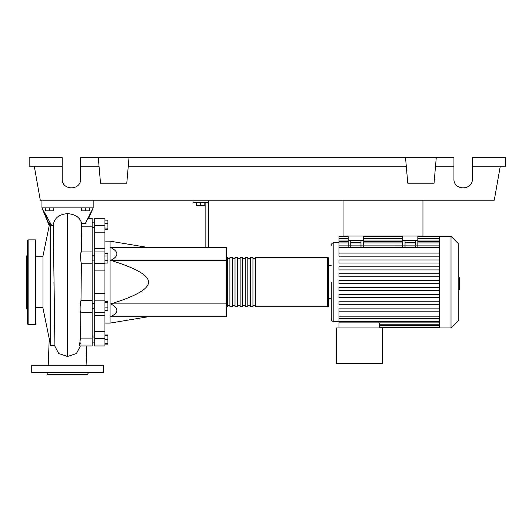 <?xml version="1.0" encoding="UTF-8"?>
<svg xmlns="http://www.w3.org/2000/svg" width="532" height="532" viewBox="0 0 532 532"><rect width="100%" height="100%" fill="white"/><g stroke="black" fill="none" stroke-linecap="round" stroke-linejoin="round"><path stroke-width="0.8" d="M343.067 200.198L343.067 236.042L422.953 236.042L422.953 200.198M92.149 308.474L94.709 308.474M92.149 303.353L94.709 303.353M148.475 247.566L110.071 241.162L110.071 323.097L104.95 323.097M148.475 282.133C148.787 275.49 136.225 268.241 110.789 260.367C118.929 256.098 118.929 251.835 110.789 247.566L226.313 247.566L226.313 316.7L110.789 316.7C118.929 312.43 118.929 308.161 110.789 303.892C136.225 296.025 148.787 288.77 148.475 282.133M196.614 202.758L196.614 205.724L204.807 205.724L204.807 202.758M200.71 202.758L200.71 205.724M208.391 247.566L208.391 202.758L193.03 202.758L193.03 200.198M208.391 202.758L208.391 200.198M205.831 202.758L205.831 247.566M226.313 303.892L110.789 303.892M226.313 260.367L110.789 260.367M104.95 307.137L107.916 307.137L107.916 301.345L104.95 301.345M104.95 302.568L107.916 302.568M104.95 310.482L107.916 310.482L107.916 307.137M104.95 343.639L107.916 343.639L107.916 334.974L104.95 334.974M104.95 339.542L107.916 339.542M104.95 335.446L107.916 335.446M104.95 344.111L107.916 344.111L107.916 343.639M104.95 220.148L107.916 220.148L107.916 229.285L104.95 229.285M104.95 228.062L107.916 228.062M104.95 223.493L107.916 223.493M104.95 255.985L107.916 255.985L107.916 253.618L104.95 253.618M104.95 263.081L107.916 263.081L107.916 255.985M104.95 260.713L107.916 260.713M104.95 293.351L94.709 293.351L94.709 300.859L104.95 300.859L104.95 218.32L94.709 218.32L94.709 232.823L104.95 232.823M94.709 293.351L94.709 270.908L104.95 270.908M104.95 263.4L94.709 263.4L94.709 270.908M104.95 331.443L94.709 331.443L94.709 338.751L104.95 338.751L104.95 300.859M94.709 331.443L94.709 315.576L104.95 315.576M94.709 300.859L94.709 315.576M104.95 248.69L94.709 248.69L94.709 251.949L104.95 251.949M94.709 248.69L94.709 232.823M104.95 338.751L104.95 345.946L94.709 345.946L94.709 338.751M94.709 263.4L94.709 251.949M226.313 305.687A1.024 1.024 0 0 0 227.337 306.711L227.337 257.548A1.024 1.024 0 0 0 226.313 258.572M327.705 306.711L255.5 306.711L255.5 257.548L327.705 257.548A1.024 1.024 0 0 1 328.729 258.572L328.729 305.687A1.024 1.024 0 0 1 327.705 306.711L327.705 257.548M229.897 258.572L227.337 258.572M229.897 305.687L227.337 305.687M252.939 306.711L250.379 306.711L250.379 257.548L252.939 257.548L252.939 306.711M247.819 306.711L245.259 306.711L245.259 257.548L247.819 257.548L247.819 306.711M242.698 306.711L240.138 306.711L240.138 257.548L242.698 257.548L242.698 306.711M237.578 306.711L235.018 306.711L235.018 257.548L237.578 257.548L237.578 306.711M232.457 306.711L229.897 306.711L229.897 257.548L232.457 257.548L232.457 306.711M235.018 258.572L232.457 258.572M235.018 305.687L232.457 305.687M240.138 258.572L237.578 258.572M240.138 305.687L237.578 305.687M245.259 258.572L242.698 258.572M245.259 305.687L242.698 305.687M250.379 258.572L247.819 258.572M250.379 305.687L247.819 305.687M255.5 258.572L252.939 258.572M255.5 305.687L252.939 305.687M451.016 327.965L451.016 236.301L458.803 244.082L458.803 320.178L451.016 327.965L336.41 327.965L336.41 363.556L382.242 363.556L382.242 327.965M451.016 236.301L439.339 236.301L439.339 327.965M331.29 282.133L331.29 319C331.443 320.557 332.294 321.408 333.85 321.561L338.97 321.561M331.29 298.519L328.729 298.519M331.29 265.741L328.729 265.741M439.339 269.917L338.97 269.917L439.339 269.917M338.97 266.845L439.339 266.845L338.97 266.845L338.97 269.917M338.97 242.698L333.85 242.698L333.85 321.561M379.682 322.871L379.682 327.965M439.339 311.167L338.97 311.167L338.97 327.965M415.273 240.65L415.273 245.877L417.833 245.877L417.833 240.65L402.471 240.65L402.471 247.127L405.032 247.127L405.032 240.65M439.339 245.87L417.833 245.87L417.833 247.127L415.273 247.127L415.273 245.877L363.556 245.87L363.556 240.65L348.187 240.65L348.187 247.127L350.748 247.127L350.748 240.65M360.989 240.65L360.989 245.877L363.556 245.877L363.556 247.127L360.989 247.127L360.989 245.877L338.97 245.87L338.97 236.833L348.187 236.833M415.273 242.712L405.032 242.712M360.989 242.712L350.748 242.712M439.339 253.092L338.97 253.092L338.97 245.87M439.339 287.466L338.97 287.466L338.97 290.538L439.339 290.538M439.339 308.095L338.97 308.095L338.97 311.167M439.339 294.342L338.97 294.342L338.97 297.415L439.339 297.415M439.339 301.218L338.97 301.218L338.97 304.291L439.339 304.291M439.339 283.669L338.97 283.669L338.97 280.597L439.339 280.597M348.187 236.301L338.97 236.301L338.97 236.833M439.339 273.721L338.97 273.721L338.97 276.793L439.339 276.793M439.339 256.165L338.97 256.165L338.97 253.092M439.339 259.968L338.97 259.968L338.97 263.041L439.339 263.041M338.97 322.871L439.339 322.871M348.187 240.65L348.187 236.042L363.556 236.042L363.556 240.65M402.471 240.65L402.471 236.042L417.833 236.042L417.833 240.65M458.803 277.711L459.316 277.711L459.316 286.548L458.803 286.548M459.316 285.491L458.803 285.491M459.316 286.548L459.316 289.621L458.803 289.621M459.316 289.621L458.803 289.807M86.902 365.092L86.231 345.946L92.149 345.946L92.149 300.474L80.997 300.474L81.376 263.786C80.339 260.434 80.452 250.12 81.502 252.115L81.635 223.267C79.96 217.448 75.271 214.236 67.564 213.631C58.846 214.349 54.078 218.28 53.26 225.408L54.909 345.334L50.666 345.627L50.666 223.925M49.842 222.642L42.986 256.012L42.986 308.247L50.666 345.627M53.26 225.408L51.637 225.408L41.962 207.879L93.173 207.879L85.472 223.26L81.635 223.267M45.546 207.879L45.546 210.852L53.739 210.852L53.739 207.879M49.642 207.879L49.642 210.852M81.396 207.879L81.396 210.852L89.589 210.852L89.589 207.879M85.492 207.879L85.492 210.852M92.149 338.086L80.492 338.086L80.871 312.144C79.793 314.133 79.906 303.792 80.997 300.474L81.19 282.08M92.149 300.474L92.149 218.32L88.359 218.32M81.862 226.173L92.149 226.173M81.376 263.786L92.149 263.786M80.359 342.921C79.268 347.709 79.315 346.093 80.485 338.086M54.949 346.352L58.686 353.494L67.564 356.507L76.448 353.494L80.186 346.379M88.412 218.32L89.861 215.407M49.39 224.837L41.962 207.879L49.336 225.907M88.671 218.32L93.173 207.879L93.173 200.198M41.962 200.198L41.962 207.879M35.817 240.398A0.512 0.512 0 0 0 35.305 239.885L35.305 324.38A0.512 0.512 0 0 0 35.817 323.868L35.817 240.398M27.624 282.133L27.624 323.868A0.512 0.512 0 0 0 28.136 324.38L28.136 239.885A0.512 0.512 0 0 0 27.624 240.398L27.624 304.763M27.624 254.988L26.6 256.012L26.6 308.247L27.624 309.272M46.71 372.772L47.594 374.309L87.541 374.309L88.425 372.772M31.721 372.26L103.414 372.26A0.512 0.512 0 0 1 102.902 372.772L32.233 372.772A0.512 0.512 0 0 1 31.721 372.26L31.721 365.604A0.512 0.512 0 0 1 32.233 365.092L102.902 365.092A0.512 0.512 0 0 1 103.414 365.604L31.721 365.604M103.414 372.26L103.414 365.604M81.615 372.772L82.979 372.772M52.149 372.772L53.513 372.772M472.369 166.197L505.4 166.197L505.4 157.691L472.369 157.691L472.369 178.945C472.815 190.788 453.49 190.788 453.936 178.945L453.936 157.691L436.267 157.691L434.039 183.194L407.771 183.194L405.544 157.691L436.267 157.691M472.369 178.945C472.815 190.788 453.49 190.788 453.936 178.945M98.294 157.691L129.017 157.691L126.789 183.194L100.521 183.194L98.294 157.691L80.625 157.691L80.625 178.945C81.07 190.788 61.745 190.788 62.191 178.945L62.191 157.691L29.16 157.691L29.16 166.197L62.191 166.197M129.017 157.691L405.544 157.691M435.522 166.197L453.936 166.197M80.625 178.945C81.07 190.788 61.745 190.788 62.191 178.945M80.625 166.197L99.038 166.197M128.272 166.197L406.288 166.197M500.279 166.197L494.281 200.198L40.279 200.198L34.281 166.197M104.95 225.515L94.709 225.515M439.339 324.241L379.682 324.241M439.339 325.89L379.682 325.89M360.989 242.931L350.748 242.931M439.339 242.931L417.833 242.931M348.187 242.931L338.97 242.931M402.471 242.931L363.556 242.931M439.339 247.407L338.97 247.407M439.339 316.859L338.97 316.859M439.339 238.369L417.833 238.369M402.471 238.369L363.556 238.369M348.187 238.369L338.97 238.369M439.339 240.025L417.833 240.025M402.471 240.025L363.556 240.025M348.187 240.025L338.97 240.025M415.273 242.931L405.032 242.931M439.339 321.335L338.97 321.335M459.316 282.14L458.803 282.14M459.316 278.775L458.803 278.775M67.564 356.507L67.564 213.631M94.709 227.277L92.149 227.277M94.709 336.982L92.149 336.982M94.709 260.913L92.149 260.913M148.475 316.7L110.071 323.097M104.95 241.162L110.071 241.162M94.709 255.792L92.149 255.792M94.709 342.103L92.149 342.103M94.709 222.157L92.149 222.157M94.709 312.311L104.95 312.311M333.85 242.698C332.294 242.851 331.443 243.703 331.29 245.259M439.339 325.777L379.682 325.777M439.339 327.426L379.682 327.426M439.339 241.395L417.833 241.395M402.471 241.395L363.556 241.395M348.187 241.395L338.97 241.395M363.556 236.833L402.471 236.833M417.833 236.833L439.339 236.833M338.97 238.489L348.187 238.489M363.556 238.489L402.471 238.489M417.833 238.489L439.339 238.489M439.339 236.301L417.833 236.301M402.471 236.301L363.556 236.301M439.339 318.395L338.97 318.395M35.817 307.476L42.986 307.476M80.804 312.311L92.149 312.311M79.547 345.946L92.149 345.946M81.429 251.949L92.149 251.949M80.219 345.946L80.179 346.465M80.485 338.339L80.871 312.164M54.956 346.465L53.945 282.133M35.817 256.783L42.986 256.783M49.243 338.704L48.232 365.092M28.136 239.885L35.305 239.885M28.136 324.38L35.305 324.38"/></g></svg>
